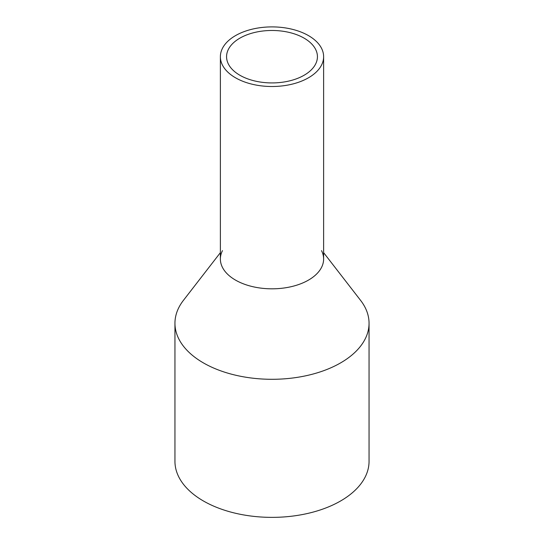 <?xml version="1.0" encoding="UTF-8"?>
<svg xmlns="http://www.w3.org/2000/svg" width="544" height="544" viewBox="0 0 544 544"><rect width="100%" height="100%" fill="white"/><g stroke="black" fill="none" stroke-linecap="round" stroke-linejoin="round"><path stroke-width="0.82" d="M222.469 48.307A51.626 29.804 0 0 0 220.374 56.698A51.626 29.804 0 0 0 264.656 86.204A51.626 29.804 0 0 0 321.531 65.09A51.626 29.804 0 0 0 323.626 56.698A51.626 29.804 0 0 0 279.344 27.2A51.626 29.804 0 0 0 222.469 48.307M220.374 56.698L220.374 259.019A51.626 29.804 0 0 0 264.656 288.517A51.626 29.804 0 0 0 321.531 267.41A51.626 29.804 0 0 0 323.626 259.019L323.626 56.698M228.412 49.314A45.431 26.228 0 0 0 226.569 56.698A45.431 26.228 0 0 0 265.54 82.661A45.431 26.228 0 0 0 315.588 64.083A45.431 26.228 0 0 0 317.431 56.698A45.431 26.228 0 0 0 278.46 30.743A45.431 26.228 0 0 0 228.412 49.314M321.531 250.628A51.626 29.804 180 0 1 321.531 267.41A51.626 29.804 180 0 1 257.468 287.62A51.626 29.804 180 0 1 222.469 250.628M323.626 252.661L360.597 300.39A97.05 56.032 180 0 1 369.05 323.265A97.05 56.032 180 0 1 365.126 339.041A97.05 56.032 180 0 1 258.196 378.726A97.05 56.032 180 0 1 174.95 323.265A97.05 56.032 180 0 1 178.874 307.489A97.05 56.032 180 0 1 183.403 300.39L220.374 252.661M174.95 323.265L174.95 461.339A97.05 56.032 0 0 0 258.196 516.8A97.05 56.032 0 0 0 365.126 477.115A97.05 56.032 0 0 0 369.05 461.339L369.05 323.265"/></g></svg>
